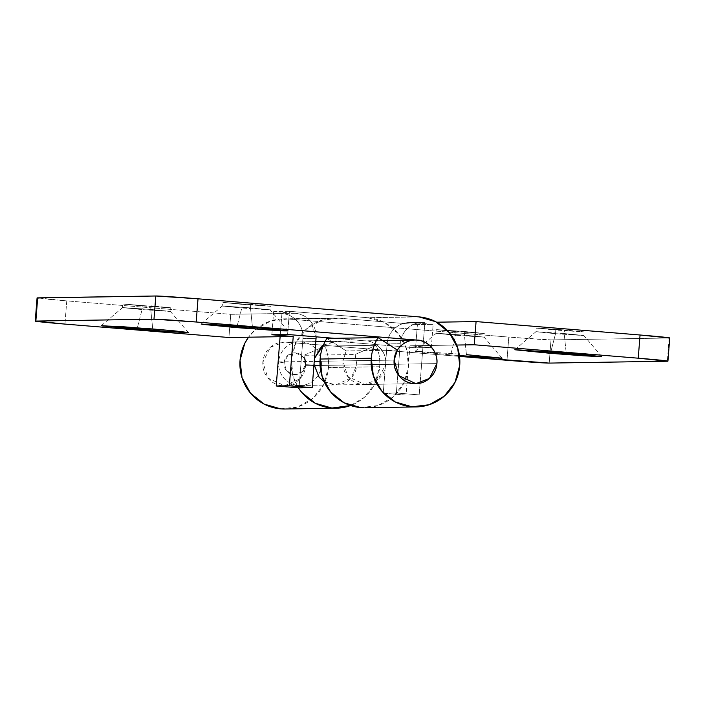<?xml version="1.0" encoding="UTF-8"?>
<svg xmlns="http://www.w3.org/2000/svg" width="705" height="705" viewBox="0 0 705 705"><rect width="100%" height="100%" fill="white"/><g stroke="black" fill="none" stroke-linecap="round" stroke-linejoin="round"><path stroke-width="0.53" stroke-dasharray="3.52 2.64" d="M455.774 335.272L456.056 331.65L483.921 333.509L464.718 331.517L464.436 335.139L484.027 337.087L464.436 335.139L483.63 337.131L455.774 335.272L483.63 337.131L464.436 335.139L466.437 354.65L464.436 335.139L436.58 333.28L455.774 335.272L450.689 354.906L455.774 335.272L436.183 333.324L455.774 335.272L436.58 333.28L464.436 335.139L464.718 331.517L483.921 333.509L436.862 329.658L464.718 331.517L436.862 329.658L456.056 331.65L455.774 335.272M502.057 358.184L484.027 337.078L484.317 333.465L464.718 331.517M459.431 355.602L450.689 354.906L459.431 355.602M555.531 333.694L555.813 330.063L583.678 331.923L564.476 329.931L564.194 333.553L583.784 335.501L564.194 333.553L583.387 335.545L555.531 333.694L583.387 335.545L564.194 333.553L566.194 353.064L564.194 333.553L536.329 331.694L555.531 333.694L550.825 351.857L555.531 333.694L535.941 331.738L555.531 333.694L536.329 331.694L564.194 333.553L564.476 329.931L583.678 331.923L536.62 328.072L564.476 329.931L536.62 328.072L555.813 330.063L555.531 333.694M601.814 356.598L583.784 335.501L584.066 331.879L564.476 329.931M287.887 318.995A45.085 44.344 89.1 0 0 282.352 318.88A45.085 44.344 89.1 0 0 248.521 337.201L255.527 329.552L270.676 320.995L287.887 318.995L508.807 337.087L551.019 339.898L669.151 338.021L551.019 339.898L549.195 363.093L551.019 339.898A36.36 0.626 -175.5 0 1 508.807 337.087L506.983 360.281L508.807 337.087L287.887 318.995L339.079 318.184L287.887 318.995M287.279 408.909A45.085 44.344 89.1 0 0 328.451 367.552L379.642 366.732A45.085 44.344 -90.9 0 1 350.544 405.516L364.194 397.453L374.928 383.661L379.642 366.732L328.451 367.552A45.085 44.344 89.1 0 0 324.97 346.111L376.162 345.291L355.144 354.492L356.827 364.864L305.635 365.683L303.952 355.302L319.7 355.056L303.952 355.302L324.97 346.111L376.162 345.291A45.085 44.344 -90.9 0 1 379.642 366.732C380.224 359.294 379.07 352.148 376.162 345.291L355.144 354.492L320.59 355.038L355.144 354.492L356.827 364.864L351.134 378.003L335.783 384.93L324.089 381.625M298.338 387.803A45.085 44.344 -90.9 0 1 291.236 359.497A45.085 44.344 -90.9 0 1 333.544 318.07A45.085 44.344 -90.9 0 1 339.079 318.184L417.404 324.6L339.079 318.184L321.868 320.185L306.719 328.742L295.959 342.551L291.236 359.497L293.245 376.972L298.33 387.803M424.886 322.388L411.764 322.599L433.152 324.344L417.404 324.6L433.152 324.344L431.328 347.539L409.94 345.794L456.655 345.045L423.062 345.582L424.886 322.388L411.764 322.599C405.463 322.079 399.911 323.903 395.1 328.072C390.288 332.231 387.627 337.519 387.124 343.925L383.247 393.214L406.062 395.082L409.94 345.794L431.328 347.539L415.58 347.794L431.328 347.539L433.152 324.344L411.764 322.599L424.886 322.388C418.585 321.868 413.033 323.692 408.221 327.86C403.41 332.02 400.748 337.307 400.246 343.714L387.124 343.925L383.247 393.214L396.369 393.002L400.246 343.714L396.369 393.002L419.184 394.87L406.062 395.082L409.94 345.794L423.062 345.582L419.184 394.87L424.886 322.388L411.764 322.599A23.274 22.886 89.1 0 0 387.124 343.925L400.246 343.714A23.274 22.886 -90.9 0 1 424.886 322.388M280.713 408.874L297.898 406.838L313.002 398.263L323.736 384.472L328.451 367.552A45.085 44.344 -90.9 0 0 324.97 346.111L303.952 355.302A21.82 21.458 89.1 0 1 305.635 365.683C305.168 371.685 302.674 376.637 298.162 380.541C293.65 384.445 288.442 386.155 282.538 385.67C276.633 385.194 271.751 382.656 267.909 378.065C264.067 373.483 262.383 368.186 262.859 362.176C263.326 356.175 265.82 351.222 270.332 347.318C274.844 343.414 280.052 341.696 285.957 342.181L459.528 356.395L285.957 342.181L337.149 341.37L415.58 347.794L417.404 324.6L415.58 347.794L337.149 341.37L283.904 342.119L270.394 347.257L262.859 362.176L267.909 378.065L284.591 385.741L299.942 378.814L305.635 365.683L356.827 364.864C356.351 370.874 353.866 375.827 349.354 379.731C344.842 383.635 339.634 385.344 333.729 384.86L324.133 381.722M459.193 354.069L415.783 351.275L450.689 354.906L415.078 351.346L459.193 354.069M669.151 338.021L667.327 361.216L669.151 338.021A36.36 0.626 -175.5 0 0 669.75 337.951M314.007 364.282L314.465 358.475M323.489 344.992L335.095 341.299L337.149 341.37L323.498 344.965M514.826 349.759L535.941 331.729L536.223 328.116L555.813 330.063M415.078 351.346L436.183 333.315L436.465 329.702L456.056 331.65M314.483 358.307L313.998 364.45M383.247 393.214L406.062 395.082L419.184 394.87L396.369 393.002L383.247 393.214M101.361 325.657L122.476 307.627L142.066 309.583L137.36 327.755L142.066 309.583L122.864 307.591L150.729 309.451L152.729 328.962L150.729 309.451L170.319 311.399L150.729 309.451L169.923 311.443L142.066 309.583L169.923 311.443L150.729 309.451L151.011 305.829L150.729 309.451L122.864 307.591L142.066 309.583L142.348 305.961L170.205 307.821L123.155 303.97L170.205 307.821L123.155 303.97L142.348 305.961L142.066 309.583L122.467 307.636L122.758 304.014L142.348 305.961M188.35 332.496L170.319 311.39L170.601 307.777L151.011 305.829M201.119 324.071L222.234 306.04L241.815 308.006L237.109 326.168L241.815 308.006L222.621 306.005L250.478 307.865L252.487 327.376L250.478 307.865L270.077 309.812L250.478 307.865L269.68 309.856L241.815 308.006L269.68 309.856L250.478 307.865L250.768 304.243L250.478 307.865L222.621 306.005L241.815 308.006L242.106 304.375L269.962 306.234L222.903 302.383L269.962 306.234L222.903 302.383L242.106 304.375L241.815 308.006L222.225 306.049L222.516 302.427L242.106 304.375M288.098 330.918L270.068 309.812L270.359 306.19L250.768 304.243M397.4 350.121L346.208 350.94L342.921 360.907L394.113 360.096L342.921 360.907L347.706 376.461L364.661 384.472L378.232 379.272L385.705 364.406C387.283 351.24 374.496 340.515 366.027 340.912L417.219 340.101L366.027 340.912C371.932 341.396 376.805 343.934 380.647 348.517C384.489 353.108 386.173 358.404 385.705 364.406C385.23 370.416 382.736 375.368 378.232 379.272C373.72 383.176 368.512 384.886 362.599 384.401C356.695 383.917 351.821 381.387 347.979 376.796C344.137 372.205 342.454 366.908 342.921 360.907L346.208 350.94L326.9 338.435L346.208 350.94L397.4 350.121M361.912 407.675A45.085 44.344 89.1 0 0 408.521 366.274A45.085 44.344 89.1 0 0 367.851 317.717L419.043 316.906L367.851 317.717L289.42 311.293L273.672 311.548L295.06 313.293L230.746 314.315L66.764 300.894L37.673 297.863M334.355 338.321L366.027 340.912L334.355 338.321M360.775 407.596L377.959 405.56L393.073 396.994L403.798 383.203L408.521 366.274L406.512 348.799L398.069 333.439L384.498 322.52L367.851 317.717L289.42 311.293L287.596 334.487L289.42 311.293L273.672 311.548L295.06 313.293L281.938 313.505C288.239 314.025 293.439 316.721 297.536 321.621C301.634 326.512 303.432 332.161 302.93 338.567L299.043 387.856L302.93 338.567A23.274 22.886 89.1 0 0 281.938 313.505L280.114 336.699L281.938 313.505L230.746 314.315L228.922 337.51L230.746 314.315L66.764 300.894L64.939 324.089L66.764 300.894A36.36 0.626 -175.5 0 1 37.074 297.942M273.672 311.548L271.848 334.743L273.672 311.548M316.122 336.823A23.274 22.886 -90.9 0 0 295.06 313.293C301.361 313.813 306.56 316.519 310.658 321.41L316.131 336.823M302.93 338.567L316.051 338.356L302.93 338.567M321.383 365.428A21.82 21.458 89.1 0 0 300.092 341.863A21.82 21.458 89.1 0 0 278.607 361.929L314.245 361.365L278.607 361.929A21.82 21.458 -90.9 0 1 301.714 341.934A21.82 21.458 -90.9 0 1 321.383 365.428L305.441 364.635A10.91 10.725 89.1 0 0 295.606 352.888A10.91 10.725 89.1 0 0 284.053 362.89L278.607 361.929L284.053 362.89L286.582 370.83L293.888 374.637L301.705 372.073L305.441 364.635L302.912 356.695L295.606 352.888L287.79 355.452L284.053 362.89A10.91 10.725 89.1 0 0 293.888 374.637A10.91 10.725 89.1 0 0 305.441 364.635L321.383 365.428A21.82 21.458 -90.9 0 1 298.286 385.423A21.82 21.458 -90.9 0 1 278.607 361.929A21.82 21.458 89.1 0 0 299.907 385.494A21.82 21.458 89.1 0 0 321.383 365.428L436.897 363.595L321.383 365.428M319.991 361.268L394.113 360.096L319.991 361.268M283.533 318.845L334.725 318.034M335.58 408.204L336.153 408.195M335.783 384.93L284.591 385.741M335.095 341.299L283.904 342.119M409.57 322.52L422.692 322.317M416.223 406.926L415.65 406.935M364.661 384.472L415.315 383.67M299.651 341.863L315.796 341.608M325.155 341.458L382.603 340.55M300.348 385.494L415.853 383.661"/><path stroke-width="1.06" d="M466.437 354.65L502.057 358.184L459.431 355.602L501.343 358.281L466.437 354.65M566.194 353.064L601.814 356.598L550.446 353.32L550.825 351.857L550.446 353.32L583 355.761L601.101 356.695L581.969 354.421L515.54 349.689L550.446 353.32L514.826 349.759L566.194 353.064M280.713 408.874L264.067 404.062L250.487 393.143L242.053 377.783L240.044 360.308L244.776 343.361L248.512 337.201A45.085 44.344 89.1 0 0 240.044 360.308A45.085 44.344 89.1 0 0 287.279 408.909M350.544 405.516A45.085 44.344 -90.9 0 1 338.47 408.098A45.085 44.344 -90.9 0 1 298.338 387.803L301.678 392.332L315.25 403.251L331.896 408.054L350.544 405.516M319.7 355.056L320.59 355.038L319.7 355.056M669.151 338.021L640.061 334.998L476.078 321.577L640.061 334.998L638.236 358.193L667.327 361.216L549.195 363.093L459.528 356.395L506.983 360.281A36.36 0.626 4.5 0 0 549.195 363.093L667.327 361.216A36.36 0.626 4.5 0 0 667.926 361.145A36.36 0.626 4.5 0 0 638.236 358.193L474.253 344.771L638.236 358.193L640.061 334.998A36.36 0.626 -175.5 0 1 669.75 337.951L667.926 361.154M436.606 322.203L476.078 321.577L474.253 344.771L476.078 321.577L436.606 322.203M456.655 345.045L474.253 344.771L456.655 345.045M324.089 381.625L319.101 377.254L314.007 364.282M314.465 358.475L323.489 344.992M323.498 344.965L321.524 346.499L314.483 358.307M313.998 364.45L319.101 377.254L324.133 381.722M152.729 328.962L174.426 330.865L188.35 332.496L182.392 332.425L136.981 329.217L137.36 327.755L136.981 329.217L102.322 325.904L120.176 326.521L168.504 330.31L187.636 332.593L169.535 331.658L101.361 325.657L152.729 328.962M252.487 327.376L274.183 329.279L288.098 330.918L282.15 330.839L236.73 327.631L237.109 326.168L236.73 327.631L202.071 324.318L208.098 324.221L252.487 327.376L287.146 330.689L269.292 330.072L201.119 324.071L252.487 327.376M37.074 297.977L155.805 295.994L37.673 297.863L35.849 321.066L153.981 319.189L155.805 295.994L198.017 298.805L419.043 316.906A45.085 44.344 -90.9 0 1 459.713 365.463A45.085 44.344 -90.9 0 1 413.095 406.864A45.085 44.344 -90.9 0 1 371.297 358.228A45.085 44.344 -90.9 0 1 378.091 337.625L397.4 350.121A21.82 21.458 -90.9 0 0 394.113 360.096C393.646 366.098 395.329 371.394 399.171 375.985C403.013 380.568 407.887 383.106 413.791 383.59C419.695 384.075 424.912 382.366 429.415 378.462C433.927 374.558 436.421 369.596 436.897 363.595A21.82 21.458 -90.9 0 1 415.412 383.661A21.82 21.458 -90.9 0 1 394.113 360.096A21.82 21.458 -90.9 0 1 415.598 340.03A21.82 21.458 -90.9 0 1 436.897 363.595C437.364 357.594 435.681 352.297 431.839 347.706C427.997 343.115 423.123 340.586 417.219 340.101C423.123 340.586 427.997 343.115 431.839 347.706C435.681 352.297 437.364 357.594 436.897 363.595C436.421 369.596 433.927 374.558 429.415 378.462C424.912 382.366 419.695 384.075 413.791 383.59C407.887 383.106 403.013 380.568 399.171 375.985C395.329 371.394 393.646 366.098 394.113 360.096C394.589 354.086 397.082 349.134 401.594 345.23C406.098 341.326 411.306 339.616 417.219 340.101L196.193 322L417.219 340.101C425.688 339.704 438.475 350.429 436.897 363.595L429.415 378.462L415.853 383.661L398.889 375.642L394.113 360.096L397.4 350.121L378.091 337.625L326.9 338.435A45.085 44.344 89.1 0 0 320.105 359.039A45.085 44.344 89.1 0 0 361.912 407.675M360.775 407.596L344.128 402.793L330.557 391.874L322.123 376.514L320.105 359.039C320.696 351.601 322.961 344.727 326.9 338.435L378.091 337.625A45.085 44.344 89.1 0 0 371.297 358.228L320.105 359.039L371.297 358.228L373.315 375.695L381.749 391.063L395.32 401.982L411.967 406.785L429.151 404.749L444.265 396.184L454.989 382.383L459.713 365.463L457.695 347.988L449.261 332.628L435.69 321.709L419.043 316.906L198.017 298.805L196.193 322L153.981 319.189L35.849 321.066L64.939 324.089L228.922 337.51L293.236 336.488L271.848 334.743L287.596 334.487L334.355 338.321L287.596 334.487L271.848 334.743L293.236 336.488L280.114 336.699L276.228 385.988L280.114 336.699L228.922 337.51L64.939 324.089A36.36 0.626 4.5 0 1 35.25 321.136A36.36 0.626 4.5 0 1 35.849 321.066L37.673 297.863A36.36 0.626 -175.5 0 0 37.074 297.942L35.25 321.127M153.981 319.189A36.36 0.626 4.5 0 1 196.193 322L198.017 298.805A36.36 0.626 -175.5 0 0 155.805 295.994L153.981 319.189M316.122 336.823A23.274 22.886 -90.9 0 1 316.051 338.356L312.174 387.653L289.358 385.785L293.236 336.488L289.358 385.785L276.228 385.988L289.358 385.785L312.174 387.653L299.043 387.856L276.228 385.988L299.043 387.856L312.174 387.653L316.131 336.823M314.245 361.365L319.991 361.268L314.245 361.365M284.961 409.006L336.153 408.195M416.223 406.926L365.031 407.737M315.796 341.608L325.155 341.458M382.603 340.55L415.157 340.03"/></g></svg>
